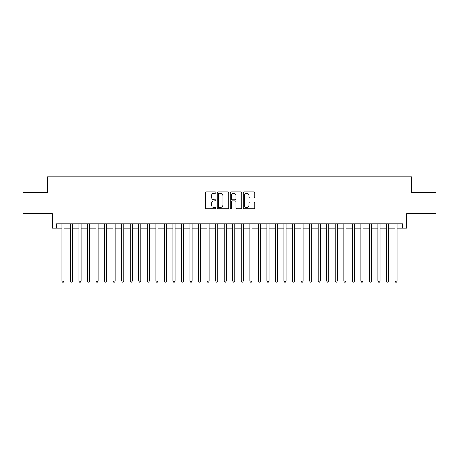 <?xml version="1.0" encoding="UTF-8"?>
<svg xmlns="http://www.w3.org/2000/svg" width="459" height="459" viewBox="0 0 459 459"><rect width="100%" height="100%" fill="white"/><g stroke="black" fill="none" stroke-linecap="round" stroke-linejoin="round"><path stroke-width="0.69" d="M215.828 192.568A0.585 0.585 0 0 0 215.242 191.977L206.332 191.977A0.838 0.838 0 0 0 205.494 192.82L205.494 207.916A0.838 0.838 0 0 0 206.332 208.753L215.242 208.753A0.585 0.585 0 0 0 215.828 208.162A0.585 0.585 0 0 0 215.242 207.577L214.089 207.577A2.685 2.685 0 0 1 211.404 204.892L211.404 203.635A2.685 2.685 0 0 1 214.089 200.95L215.242 200.95A0.585 0.585 0 0 0 215.828 200.365A0.585 0.585 0 0 0 215.242 199.78L214.089 199.78A2.685 2.685 0 0 1 211.404 197.095L211.404 195.838A2.685 2.685 0 0 1 214.089 193.153L215.242 193.153A0.585 0.585 0 0 0 215.828 192.568M254.011 197.892A0.838 0.838 0 0 0 254.848 197.054L254.848 192.82A0.838 0.838 0 0 0 254.011 191.977L244.113 191.977A0.838 0.838 0 0 0 243.276 192.82L243.276 207.916A0.838 0.838 0 0 0 244.113 208.753L254.011 208.753A0.838 0.838 0 0 0 254.848 207.916L254.848 202.798A0.838 0.838 0 0 0 254.011 201.96L249.776 201.96A0.838 0.838 0 0 0 248.933 202.798L248.933 205.334A2.243 2.243 0 0 1 246.69 207.577A2.243 2.243 0 0 1 244.446 205.334L244.446 195.396A2.243 2.243 0 0 1 246.69 193.153A2.243 2.243 0 0 1 248.933 195.396L248.933 197.054A0.838 0.838 0 0 0 249.776 197.892L254.011 197.892M56.486 228.134L56.486 223.86L402.514 223.86L402.514 228.134L406.789 228.134L406.789 213.607L436.05 213.607L436.05 192.246L411.488 192.246L411.488 176.87L47.512 176.87L47.512 192.246L22.95 192.246L22.95 213.607L52.211 213.607L52.211 228.134L61.827 228.134M228.766 192.82A0.838 0.838 0 0 0 227.928 191.977L218.031 191.977A0.838 0.838 0 0 0 217.193 192.82L217.193 207.916A0.838 0.838 0 0 0 218.031 208.753L227.928 208.753A0.838 0.838 0 0 0 228.766 207.916L228.766 192.82M231.072 191.977L240.969 191.977A0.838 0.838 0 0 1 241.807 192.82L241.807 207.916A0.838 0.838 0 0 1 240.969 208.753L236.735 208.753A0.838 0.838 0 0 1 235.897 207.916L235.897 201.794A0.838 0.838 0 0 0 235.054 200.95L232.248 200.95A0.838 0.838 0 0 0 231.411 201.794L231.411 208.162A0.585 0.585 0 0 1 230.82 208.753A0.585 0.585 0 0 1 230.234 208.162L230.234 192.82A0.838 0.838 0 0 1 231.072 191.977M63.962 228.134L70.37 228.134M72.505 228.134L78.914 228.134M81.048 228.134L87.457 228.134M89.591 228.134L96 228.134M98.134 228.134L104.543 228.134M106.683 228.134L113.086 228.134M115.226 228.134L121.635 228.134M123.769 228.134L130.178 228.134M132.312 228.134L138.721 228.134M140.856 228.134L147.264 228.134M149.399 228.134L155.808 228.134M157.942 228.134L164.351 228.134M166.491 228.134L172.894 228.134M175.034 228.134L181.443 228.134M183.577 228.134L189.986 228.134M192.12 228.134L198.529 228.134M200.663 228.134L207.072 228.134M209.206 228.134L215.615 228.134M217.75 228.134L224.158 228.134M226.298 228.134L232.702 228.134M234.842 228.134L241.25 228.134M243.385 228.134L249.794 228.134M251.928 228.134L258.337 228.134M260.471 228.134L266.88 228.134M269.014 228.134L275.423 228.134M277.557 228.134L283.966 228.134M286.106 228.134L292.509 228.134M294.649 228.134L301.058 228.134M303.192 228.134L309.601 228.134M311.736 228.134L318.144 228.134M320.279 228.134L326.688 228.134M328.822 228.134L335.231 228.134M337.365 228.134L343.774 228.134M345.914 228.134L352.317 228.134M354.457 228.134L360.866 228.134M363 228.134L369.409 228.134M371.543 228.134L377.952 228.134M380.086 228.134L386.495 228.134M388.63 228.134L395.038 228.134M397.173 228.134L402.514 228.134M218.954 193.153A0.585 0.585 0 0 0 218.369 193.738L218.369 206.992A0.585 0.585 0 0 0 218.954 207.577L220.171 207.577A2.685 2.685 0 0 0 222.856 204.892L222.856 195.838A2.685 2.685 0 0 0 220.171 193.153L218.954 193.153M235.897 195.436A2.243 2.243 0 0 0 233.654 193.193A2.243 2.243 0 0 0 231.411 195.436L231.411 198.942A0.838 0.838 0 0 0 232.248 199.78L235.054 199.78A0.838 0.838 0 0 0 235.897 198.942L235.897 195.436M63.962 223.86L63.962 281.023L61.827 281.023L61.827 223.86M63.962 281.023L63.319 282.13L62.464 282.13L61.827 281.023M72.505 223.86L72.505 281.023L70.37 281.023L70.37 223.86M72.505 281.023L71.862 282.13L71.007 282.13L70.37 281.023M81.048 223.86L81.048 281.023L78.914 281.023L78.914 223.86M81.048 281.023L80.405 282.13L79.556 282.13L78.914 281.023M89.591 223.86L89.591 281.023L87.457 281.023L87.457 223.86M89.591 281.023L88.954 282.13L88.099 282.13L87.457 281.023M98.134 223.86L98.134 281.023L96 281.023L96 223.86M98.134 281.023L97.497 282.13L96.642 282.13L96 281.023M106.683 223.86L106.683 281.023L104.543 281.023L104.543 223.86M106.683 281.023L106.04 282.13L105.186 282.13L104.543 281.023M115.226 223.86L115.226 281.023L113.086 281.023L113.086 223.86M115.226 281.023L114.584 282.13L113.729 282.13L113.086 281.023M123.769 223.86L123.769 281.023L121.635 281.023L121.635 223.86M123.769 281.023L123.127 282.13L122.272 282.13L121.635 281.023M132.312 223.86L132.312 281.023L130.178 281.023L130.178 223.86M132.312 281.023L131.67 282.13L130.815 282.13L130.178 281.023M140.856 223.86L140.856 281.023L138.721 281.023L138.721 223.86M140.856 281.023L140.213 282.13L139.364 282.13L138.721 281.023M149.399 223.86L149.399 281.023L147.264 281.023L147.264 223.86M149.399 281.023L148.762 282.13L147.907 282.13L147.264 281.023M157.942 223.86L157.942 281.023L155.808 281.023L155.808 223.86M157.942 281.023L157.305 282.13L156.45 282.13L155.808 281.023M166.491 223.86L166.491 281.023L164.351 281.023L164.351 223.86M166.491 281.023L165.848 282.13L164.993 282.13L164.351 281.023M175.034 223.86L175.034 281.023L172.894 281.023L172.894 223.86M175.034 281.023L174.391 282.13L173.536 282.13L172.894 281.023M183.577 223.86L183.577 281.023L181.443 281.023L181.443 223.86M183.577 281.023L182.934 282.13L182.08 282.13L181.443 281.023M192.12 223.86L192.12 281.023L189.986 281.023L189.986 223.86M192.12 281.023L191.478 282.13L190.623 282.13L189.986 281.023M200.663 223.86L200.663 281.023L198.529 281.023L198.529 223.86M200.663 281.023L200.021 282.13L199.172 282.13L198.529 281.023M209.206 223.86L209.206 281.023L207.072 281.023L207.072 223.86M209.206 281.023L208.57 282.13L207.715 282.13L207.072 281.023M217.75 223.86L217.75 281.023L215.615 281.023L215.615 223.86M217.75 281.023L217.113 282.13L216.258 282.13L215.615 281.023M226.298 223.86L226.298 281.023L224.158 281.023L224.158 223.86M226.298 281.023L225.656 282.13L224.801 282.13L224.158 281.023M234.842 223.86L234.842 281.023L232.702 281.023L232.702 223.86M234.842 281.023L234.199 282.13L233.344 282.13L232.702 281.023M243.385 223.86L243.385 281.023L241.25 281.023L241.25 223.86M243.385 281.023L242.742 282.13L241.887 282.13L241.25 281.023M251.928 223.86L251.928 281.023L249.794 281.023L249.794 223.86M251.928 281.023L251.285 282.13L250.43 282.13L249.794 281.023M260.471 223.86L260.471 281.023L258.337 281.023L258.337 223.86M260.471 281.023L259.828 282.13L258.979 282.13L258.337 281.023M269.014 223.86L269.014 281.023L266.88 281.023L266.88 223.86M269.014 281.023L268.377 282.13L267.522 282.13L266.88 281.023M277.557 223.86L277.557 281.023L275.423 281.023L275.423 223.86M277.557 281.023L276.92 282.13L276.066 282.13L275.423 281.023M286.106 223.86L286.106 281.023L283.966 281.023L283.966 223.86M286.106 281.023L285.464 282.13L284.609 282.13L283.966 281.023M294.649 223.86L294.649 281.023L292.509 281.023L292.509 223.86M294.649 281.023L294.007 282.13L293.152 282.13L292.509 281.023M303.192 223.86L303.192 281.023L301.058 281.023L301.058 223.86M303.192 281.023L302.55 282.13L301.695 282.13L301.058 281.023M311.736 223.86L311.736 281.023L309.601 281.023L309.601 223.86M311.736 281.023L311.093 282.13L310.238 282.13L309.601 281.023M320.279 223.86L320.279 281.023L318.144 281.023L318.144 223.86M320.279 281.023L319.636 282.13L318.787 282.13L318.144 281.023M328.822 223.86L328.822 281.023L326.688 281.023L326.688 223.86M328.822 281.023L328.185 282.13L327.33 282.13L326.688 281.023M337.365 223.86L337.365 281.023L335.231 281.023L335.231 223.86M337.365 281.023L336.728 282.13L335.873 282.13L335.231 281.023M345.914 223.86L345.914 281.023L343.774 281.023L343.774 223.86M345.914 281.023L345.271 282.13L344.416 282.13L343.774 281.023M354.457 223.86L354.457 281.023L352.317 281.023L352.317 223.86M354.457 281.023L353.814 282.13L352.96 282.13L352.317 281.023M363 223.86L363 281.023L360.866 281.023L360.866 223.86M363 281.023L362.358 282.13L361.503 282.13L360.866 281.023M371.543 223.86L371.543 281.023L369.409 281.023L369.409 223.86M371.543 281.023L370.901 282.13L370.046 282.13L369.409 281.023M380.086 223.86L380.086 281.023L377.952 281.023L377.952 223.86M380.086 281.023L379.444 282.13L378.595 282.13L377.952 281.023M388.63 223.86L388.63 281.023L386.495 281.023L386.495 223.86M388.63 281.023L387.993 282.13L387.138 282.13L386.495 281.023M397.173 223.86L397.173 281.023L395.038 281.023L395.038 223.86M397.173 281.023L396.536 282.13L395.681 282.13L395.038 281.023"/></g></svg>
